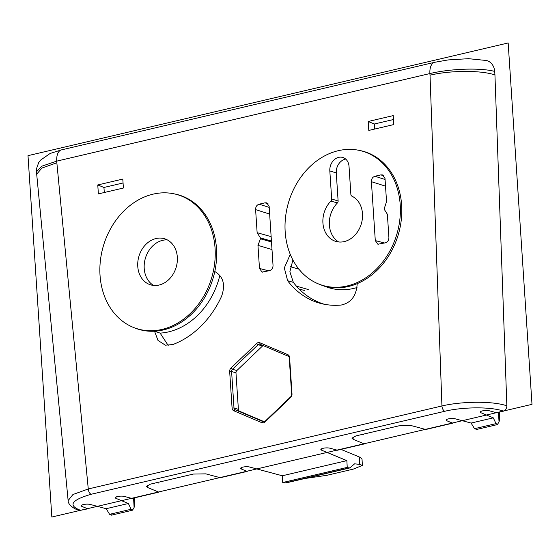 <?xml version="1.0" encoding="UTF-8"?>
<svg xmlns="http://www.w3.org/2000/svg" width="560" height="560" viewBox="0 0 560 560"><rect width="100%" height="100%" fill="white"/><g stroke="black" fill="none" stroke-linecap="round" stroke-linejoin="round"><path stroke-width="0.84" d="M79.646 510.503L87.766 508.823L81.879 506.394A5.103 1.344 -3.2 0 1 81.214 505.785A5.103 1.344 -3.2 0 1 84.546 504.329A5.103 1.344 -3.2 0 1 90.23 504.434L106.176 508.704L128.38 503.496L116.018 498.386A5.103 1.344 -3.2 0 1 115.353 497.77A5.103 1.344 -3.2 0 1 118.685 496.314A5.103 1.344 -3.2 0 1 124.369 496.426L131.943 498.456L158.83 492.149L147.658 487.529L146.44 486.409L150.472 484.127L193.382 474.054L205.877 473.865L220.29 477.722L247.184 471.415L241.29 468.986A5.103 1.344 -3.2 0 1 240.625 468.37A5.103 1.344 -3.2 0 1 243.957 466.914A5.103 1.344 -3.2 0 1 249.641 467.026L282.324 475.769L346.857 460.628L321.524 450.156A5.103 1.344 -3.2 0 1 320.859 449.54A5.103 1.344 -3.2 0 1 324.191 448.084A5.103 1.344 -3.2 0 1 329.875 448.196L337.449 450.226L364.343 443.919L353.164 439.299L351.953 438.179L355.978 435.897L398.888 425.824L411.383 425.635L425.803 429.492L452.69 423.178L446.803 420.756A5.103 1.344 -3.2 0 1 446.138 420.14A5.103 1.344 -3.2 0 1 449.47 418.684A5.103 1.344 -3.2 0 1 455.154 418.796L471.1 423.059L493.297 417.851L480.942 412.741A5.103 1.344 -3.2 0 1 480.277 412.132A5.103 1.344 -3.2 0 1 483.609 410.669A5.103 1.344 -3.2 0 1 489.293 410.781L496.867 412.811L504.959 410.69M80.913 510.433L80.458 510.279C67.76 505.4 71.337 500.059 91.168 494.263L444.836 411.264C461.615 407.155 489.804 406.392 503.258 411.054L503.72 411.208M340.977 449.4L359.303 456.981A21.035 5.551 -3.2 0 1 362.047 459.501L362.376 465.416L359.723 464.387L354.606 463.827L350.035 467.761L348.922 467.964L350.035 467.761M363.748 434.882L362.495 434.364M158.235 483.112L156.989 482.594M128.38 503.496L131.096 509.271L132.678 509.929L134.099 507.486L133.574 498.078M132.265 510.286L132.678 509.929M134.827 504.931L134.099 507.486M111.643 514.864L109.606 514.318L106.176 508.704M282.324 475.769L282.702 482.524L284.886 482.993L348.922 467.964L347.235 467.383L346.857 460.628M285.796 482.972L349.482 468.027M286.328 482.706L284.886 482.993M304.738 478.527L326.9 475.307L353.227 469.133L362.376 465.416M282.702 482.524L347.235 467.383M476.567 429.219L474.53 428.673L471.1 423.059M499.744 419.286L499.023 421.841L498.498 412.433M493.297 417.851L496.02 423.633L497.602 424.284L499.023 421.841M497.189 424.641L497.602 424.284M292.901 260.001L289.877 271.726L293.328 282.352A87.556 70.595 -73.2 0 0 324.569 304.318M318.647 283.997A69.993 56.434 -73.2 0 0 400.218 204.834A69.993 56.434 -73.2 0 0 359.037 150.339A69.993 56.434 -73.2 0 0 285.18 231.833A69.993 56.434 -73.2 0 0 318.647 283.997L319.928 284.515A70.119 56.532 -73.2 0 0 321.188 284.998L326.375 286.909A70.448 56.798 -73.2 0 0 357.007 287.539M167.293 239.883A24.276 19.572 -73.2 0 0 144.214 268.471A24.276 19.572 -73.2 0 0 153.538 285.425M345.688 159.075A11.893 9.59 -73.2 0 0 336.273 172.942L338.121 201.005A2.135 1.722 106.8 0 1 337.414 202.944A24.276 19.572 -73.2 0 0 338.688 241.969M263.13 345.562A2.499 2.016 -73.2 0 0 262.556 345.975L236.866 370.538A2.499 2.016 -73.2 0 0 235.977 372.869L238.385 409.374A2.499 2.016 -73.2 0 0 239.554 411.229L264.271 421.736M168.203 345.457L160.111 333.109A70.448 56.798 -73.2 0 0 219.863 275.331M374.71 129.045L374.374 123.998L368.2 121.478L368.795 130.431L393.813 124.558L393.225 115.605L368.2 121.478M393.484 119.518L374.374 123.998M104.279 192.507L103.95 187.467L123.053 182.98M293.328 282.352L287.644 280.742A87.878 70.854 -73.2 0 0 321.86 303.737A87.878 70.854 -73.2 0 0 341.222 305.039C351.134 302.862 356.461 295.729 357.203 283.64A70.119 56.532 -73.2 0 0 401.646 205.212A70.119 56.532 -73.2 0 0 360.388 150.619L359.037 150.339M269.15 206.437L273.028 265.265C273.035 268.107 271.852 269.913 269.486 270.683L262.08 272.076L259.483 268.443L257.964 245.364L260.463 238.805L260.4 237.902L257.131 232.701L255.605 209.615C255.598 206.773 256.781 204.967 259.147 204.197L265.006 202.825L266.784 202.874L269.15 206.437M133.497 327.453L134.778 327.971A70.119 56.532 -73.2 0 0 154.525 331.205L158.004 340.438L165.389 345.184L172.802 344.561A87.878 70.854 -73.2 0 0 221.592 296.247C225.61 284.767 223.349 276.528 214.795 271.516A70.119 56.532 -73.2 0 0 216.496 248.661A70.119 56.532 -73.2 0 0 175.238 194.068L173.887 193.788A69.993 56.434 -73.2 0 0 100.03 275.289A69.993 56.434 -73.2 0 0 133.497 327.453A69.993 56.434 -73.2 0 0 215.068 248.29A69.993 56.434 -73.2 0 0 173.887 193.788M287.644 280.742L284.305 267.925L290.269 254.373M233.821 410.781A3.738 3.017 106.8 0 1 232.078 408.016L229.67 371.511A3.738 3.017 106.8 0 1 231 368.018L256.683 343.455A3.738 3.017 106.8 0 1 259.756 342.734L287.847 354.676A3.738 3.017 106.8 0 1 289.59 357.448L291.998 393.953A3.738 3.017 106.8 0 1 290.668 397.439L264.985 422.002A3.738 3.017 106.8 0 1 261.912 422.723L233.821 410.781L235.102 409.738A2.359 1.904 106.8 0 1 234.003 407.988L231.595 371.483A2.359 1.904 106.8 0 1 232.435 369.278L258.118 344.715A2.359 1.904 106.8 0 1 259.861 344.19A2.359 1.904 106.8 0 1 260.057 344.26L288.155 356.202A2.359 1.904 106.8 0 1 289.254 357.952L291.662 394.457A2.359 1.904 106.8 0 1 290.822 396.662L265.139 421.225A2.359 1.904 106.8 0 1 263.312 421.722A2.359 1.904 106.8 0 1 263.193 421.68L235.102 409.738L239.554 411.229M122.801 179.074L123.389 188.027L98.364 193.9L97.776 184.947L122.801 179.074M387.373 214.27L388.899 237.405C388.906 240.247 387.723 242.053 385.357 242.816L377.888 244.23L375.291 240.597L371.406 181.685C371.399 178.843 372.582 177.037 374.948 176.267L380.877 174.881L382.648 174.93L385.014 178.493L386.54 201.628L384.104 209.076L387.373 214.27M177.331 257.145A24.073 19.411 106.8 0 1 150.143 284.69A24.073 19.411 106.8 0 1 137.767 266.427A24.073 19.411 106.8 0 1 164.073 238.616A24.073 19.411 106.8 0 1 177.331 257.145M329.819 170.905A11.683 9.422 -73.2 0 1 342.587 157.402A11.683 9.422 -73.2 0 1 349.027 166.397L350.875 194.46A2.338 1.883 -73.2 0 0 351.904 196.161A24.073 19.411 106.8 0 1 360.717 225.631A24.073 19.411 106.8 0 1 335.3 241.241A24.073 19.411 106.8 0 1 323.022 224.133A24.073 19.411 106.8 0 1 330.897 201.089A2.338 1.883 -73.2 0 0 331.674 198.961L329.819 170.905L336.273 172.942M160.111 333.109L154.525 331.205A70.119 56.532 -73.2 0 0 214.795 271.516M321.188 284.998A70.119 56.532 -73.2 0 0 357.203 283.64M257.131 232.701L271.138 236.642M257.964 245.364L271.992 249.522M68.152 500.759L36.694 174.202L41.853 168.077L56.847 162.771L56.742 161.133L41.671 166.236L36.526 171.717L36.687 168.217L38.633 162.729L40.348 160.272L50.12 153.468L61.481 149.884A14.021 7.518 -103.2 0 0 56.742 161.133L429.912 73.556A14.021 7.518 -103.2 0 1 434.651 62.3L61.481 149.884M80.458 510.279A4.676 3.745 -71.7 0 1 78.736 510.216C75.873 509.663 67.963 505.484 68.131 500.584L72.94 494.522L88.27 488.964L441.938 405.965C460.586 401.471 491.911 400.673 506.856 405.811A4.676 3.745 108.3 0 1 503.258 411.054M494.942 74.963L494.711 71.428C480.928 67.69 451.241 68.509 429.912 73.556L430.024 75.194C450.149 70.294 481.32 70.126 494.942 74.963L506.856 405.811M103.95 187.467L97.776 184.947M28 155.659L51.835 517.034L532 404.341L508.165 42.966L28 155.659M147.504 485.17L147.658 487.529M115.948 497.091L116.018 498.386M81.802 505.106L81.879 506.394M131.096 509.271L109.606 514.318M241.22 467.691L241.29 468.986M359.303 456.981L359.723 464.387M321.454 448.861L321.524 450.156M353.01 436.94L353.164 439.299M446.803 420.756L446.726 419.461M480.865 411.446L480.942 412.741M496.02 423.633L474.53 428.673M430.024 75.194L441.938 405.965A4.676 2.506 76.8 0 0 444.836 411.264M91.168 494.263A4.676 2.506 76.8 0 1 88.27 488.964L56.847 162.771M232.078 408.016L234.003 407.988L238.385 409.374M229.67 371.511L231.595 371.483L235.977 372.869M231 368.018L232.435 369.278L236.866 370.538M256.683 343.455L258.118 344.715L262.556 345.975M259.756 342.734L260.057 344.26M287.847 354.676L288.155 356.202M289.59 357.448L289.254 357.952M291.998 393.953L291.662 394.457M290.668 397.439L290.822 396.662M264.985 422.002L265.139 421.225M261.912 422.723L263.424 421.757M268.24 203.938L265.006 202.825M337.414 202.944L330.897 201.089M338.121 201.005L331.674 198.961M384.552 243.005L375.291 240.597M385.518 186.165L371.406 181.685M385.077 179.487L374.948 176.267M384.111 175.994L380.877 174.881M308.245 289.527L296.429 286.146M298.928 269.178L290.353 266.721M304.374 290.437L299.18 289.086M269.654 214.074L255.605 209.615M259.483 268.443L268.751 270.858M269.213 207.389L259.147 204.197M260.4 237.902L271.432 241.066M260.463 238.805L271.495 241.969M494.711 71.428A14.021 11.424 -76.3 0 0 486.5 60.508L468.503 58.681L448.049 59.934L434.651 62.3M134.834 505.148L134.428 497.875M132.167 510.293L111.104 515.235M499.758 419.51L499.352 412.23M497.091 424.655L476.028 429.597M378.266 244.3L377.895 244.202M262.087 272.048L262.465 272.146M36.694 174.202L36.526 171.717"/></g></svg>
